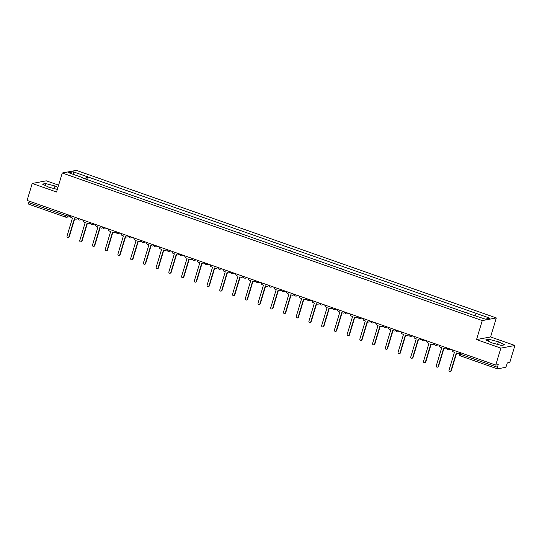 <?xml version="1.0" encoding="UTF-8"?>
<svg xmlns="http://www.w3.org/2000/svg" width="542" height="542" viewBox="0 0 542 542"><rect width="100%" height="100%" fill="white"/><g stroke="black" fill="none" stroke-linecap="round" stroke-linejoin="round"><path stroke-width="0.81" d="M58.611 185.161L46.266 180.818L32.222 183.46L27.1 200.418L495.734 365.084L500.855 348.127L514.9 345.491L490.578 336.948L496.316 317.944L76.32 170.364L62.276 173L482.272 320.579L476.533 339.583L500.855 348.127M514.9 345.491L509.778 362.449L507.292 362.916L506.499 365.559A1.802 0.501 109.4 0 1 505.422 367.368L497.475 368.858A1.802 0.501 109.4 0 1 497.387 368.858L460.415 355.864A1.802 0.501 -70.6 0 1 460.456 354.272L497.427 367.259A1.802 0.501 109.4 0 0 497.387 368.858M32.222 183.46L56.544 192.003L62.276 173M28.834 204.192A1.802 0.501 -70.6 0 1 28.753 204.185A1.802 0.501 -70.6 0 1 28.787 202.593L65.758 215.581L67.953 216.048L70.243 215.621M29.221 201.163L28.787 202.593M497.427 367.259L498.22 364.617L495.734 365.084M468.735 313.662L468.207 313.479M468.83 313.364L462.821 311.589M456.005 309.191L450.09 307.111M455.476 309.008L456.093 308.893M443.275 304.719L437.353 302.639M442.739 304.529L443.363 304.414M430.538 300.241L424.623 298.168M430.009 300.058L430.633 299.943M417.807 295.769L411.893 293.689M417.279 295.586L417.896 295.465M405.077 291.298L399.163 289.218M404.549 291.108L405.165 290.993M392.34 286.82L386.426 284.746M391.812 286.637L392.435 286.522M379.61 282.348L373.695 280.268M379.082 282.165L379.705 282.043M366.88 277.877L360.965 275.797M366.351 277.687L366.968 277.572M354.15 273.398L348.235 271.325M353.621 273.215L354.238 273.1M341.413 268.927L335.498 266.847M340.884 268.744L341.507 268.622M328.682 264.455L322.768 262.375M328.154 264.266L328.777 264.15M315.952 259.977L310.038 257.904M315.424 259.794L316.04 259.679M303.222 255.506L297.301 253.426M302.693 255.323L303.31 255.201M290.485 251.034L284.57 248.954M289.956 250.844L290.58 250.729M277.755 246.556L271.84 244.483M277.226 246.373L277.85 246.258M265.024 242.084L259.11 240.004M264.496 241.901L265.113 241.779M252.294 237.613L246.373 235.533M251.766 237.423L252.382 237.308M239.557 233.135L233.643 231.055M239.029 232.952L239.652 232.836M226.827 228.663L220.912 226.583M226.299 228.48L226.915 228.358M214.097 224.192L208.182 222.112M213.568 224.002L214.185 223.887M201.36 219.713L195.445 217.633M200.831 219.53L201.455 219.415M188.63 215.242L182.715 213.162M188.101 215.052L188.724 214.937M175.899 210.77L169.985 208.69M175.371 210.581L175.987 210.465M163.169 206.292L157.255 204.212M162.641 206.109L163.257 205.994M150.432 201.82L144.518 199.741M149.904 201.631L150.527 201.516M137.702 197.349L131.787 195.269M137.173 197.159L137.797 197.044M124.972 192.871L119.057 190.791M124.443 192.688L125.06 192.573M112.241 188.399L106.327 186.319M111.713 188.209L112.33 188.094M99.504 183.928L93.59 181.848M98.976 183.738L99.599 183.623M475.056 315.532L476.31 313.425L490.022 318.242L485.3 319.13L470.93 314.435L81.625 177.641L82.282 177.519L68.577 172.702L73.292 171.814L87.005 176.631L85.575 179.029M476.31 313.425L87.005 176.631M496.316 317.944L482.272 320.579M490.578 336.948L476.533 339.583M485.788 339.888L492.095 342.95L501.54 345.423L504.67 344.841L498.355 341.778L488.918 339.306L485.788 339.888M57.926 187.41L55.02 185.994L45.582 183.521L42.452 184.111L48.76 187.173L57.323 189.415M86.774 179.449L87.662 176.509M82.296 177.878L82.282 177.519M73.936 174.585L73.292 171.814M488.362 341.142L488.918 339.306M497.57 344.387L498.355 341.778M45.027 185.357L45.582 183.521M54.234 188.602L55.02 185.994M452.211 349.793A1.802 1.707 -100.6 0 0 453.376 351.893L454.433 352.266L448.993 370.288A1.037 0.982 -100.6 0 0 450.124 371.636A1.037 0.982 -100.6 0 0 450.869 370.952L456.31 352.923L457.373 353.296A1.802 1.707 -100.6 0 0 459.46 352.341M459.575 352.693A1.802 1.707 79.4 0 1 458.586 353.296L458.22 353.364M456.621 353.032L451.235 370.877A1.037 0.982 79.4 0 1 450.49 371.568L450.124 371.636M439.481 345.322A1.802 1.707 -100.6 0 0 440.646 347.422L441.703 347.795L436.263 365.816A1.037 0.982 -100.6 0 0 437.394 367.164A1.037 0.982 -100.6 0 0 438.139 366.473L443.58 348.452L444.643 348.824A1.802 1.707 -100.6 0 0 446.73 347.869M446.994 347.998A1.802 1.707 79.4 0 1 445.856 348.824L445.49 348.892M443.891 348.56L438.505 366.406A1.037 0.982 79.4 0 1 437.76 367.097L437.394 367.164M426.75 340.843A1.802 1.707 -100.6 0 0 427.909 342.944L428.973 343.316L423.532 361.338A1.037 0.982 -100.6 0 0 424.657 362.686A1.037 0.982 -100.6 0 0 425.409 362.002L430.849 343.98L431.913 344.353A1.802 1.707 -100.6 0 0 433.993 343.391M434.264 343.52A1.802 1.707 79.4 0 1 433.119 344.346L432.76 344.414M431.161 344.089L425.775 361.934A1.037 0.982 79.4 0 1 425.023 362.618L424.657 362.686M414.013 336.372A1.802 1.707 -100.6 0 0 415.179 338.472L416.242 338.845L410.795 356.866A1.037 0.982 -100.6 0 0 411.927 358.215A1.037 0.982 -100.6 0 0 412.672 357.53L418.119 339.502L419.176 339.875A1.802 1.707 -100.6 0 0 421.263 338.919M421.534 339.048A1.802 1.707 79.4 0 1 420.389 339.875L420.023 339.942M418.431 339.61L413.038 357.456A1.037 0.982 79.4 0 1 412.293 358.147L411.927 358.215M401.283 331.9A1.802 1.707 -100.6 0 0 402.449 334.001L403.505 334.373L398.065 352.395A1.037 0.982 -100.6 0 0 399.197 353.743A1.037 0.982 -100.6 0 0 399.942 353.052L405.382 335.031L406.446 335.403A1.802 1.707 -100.6 0 0 408.532 334.441M408.797 334.57A1.802 1.707 79.4 0 1 407.659 335.403L407.293 335.471M405.694 335.139L400.308 352.984A1.037 0.982 79.4 0 1 399.562 353.675L399.197 353.743M388.553 327.422A1.802 1.707 -100.6 0 0 389.712 329.522L390.775 329.895L385.335 347.917A1.037 0.982 -100.6 0 0 386.466 349.265A1.037 0.982 -100.6 0 0 387.212 348.581L392.652 330.559L393.716 330.932A1.802 1.707 -100.6 0 0 395.802 329.97M396.067 330.098A1.802 1.707 79.4 0 1 394.928 330.925L394.562 330.993M392.964 330.667L387.577 348.513A1.037 0.982 79.4 0 1 386.832 349.197L386.466 349.265M375.823 322.951A1.802 1.707 -100.6 0 0 376.981 325.051L378.045 325.424L372.605 343.445A1.037 0.982 -100.6 0 0 373.729 344.793A1.037 0.982 -100.6 0 0 374.481 344.102L379.922 326.081L380.979 326.453A1.802 1.707 -100.6 0 0 383.065 325.498M383.336 325.627A1.802 1.707 79.4 0 1 382.191 326.453L381.825 326.521M380.233 326.189L374.847 344.034A1.037 0.982 79.4 0 1 374.095 344.726L373.729 344.793M363.086 318.479A1.802 1.707 -100.6 0 0 364.251 320.579L365.315 320.952L359.868 338.974A1.037 0.982 -100.6 0 0 360.999 340.322A1.037 0.982 -100.6 0 0 361.744 339.631L367.191 321.609L368.248 321.982A1.802 1.707 -100.6 0 0 370.335 321.02M370.606 321.149A1.802 1.707 79.4 0 1 369.461 321.982L369.095 322.05M367.503 321.718L362.11 339.563A1.037 0.982 79.4 0 1 361.365 340.254L360.999 340.322M350.356 314.001A1.802 1.707 -100.6 0 0 351.521 316.101L352.578 316.474L347.137 334.495A1.037 0.982 -100.6 0 0 348.269 335.844A1.037 0.982 -100.6 0 0 349.014 335.159L354.454 317.138L355.518 317.51A1.802 1.707 -100.6 0 0 357.605 316.548M357.869 316.677A1.802 1.707 79.4 0 1 356.731 317.504L356.365 317.571M354.766 317.246L349.38 335.091A1.037 0.982 79.4 0 1 348.635 335.776L348.269 335.844M337.625 309.529A1.802 1.707 -100.6 0 0 338.784 311.63L339.848 312.002L334.407 330.024A1.037 0.982 -100.6 0 0 335.539 331.372A1.037 0.982 -100.6 0 0 336.284 330.681L341.724 312.659L342.788 313.032A1.802 1.707 -100.6 0 0 344.868 312.077M345.139 312.206A1.802 1.707 79.4 0 1 344.001 313.032L343.635 313.1M342.036 312.768L336.65 330.613A1.037 0.982 79.4 0 1 335.898 331.304L335.539 331.372M324.895 305.058A1.802 1.707 -100.6 0 0 326.054 307.151L327.117 307.531L321.677 325.552A1.037 0.982 -100.6 0 0 322.802 326.901A1.037 0.982 -100.6 0 0 323.554 326.209L328.994 308.188L330.051 308.561A1.802 1.707 -100.6 0 0 332.138 307.599M332.409 307.727A1.802 1.707 79.4 0 1 331.264 308.561L330.898 308.628M329.306 308.296L323.92 326.142A1.037 0.982 79.4 0 1 323.168 326.833L322.802 326.901M312.158 300.58A1.802 1.707 -100.6 0 0 313.323 302.68L314.38 303.053L308.94 321.074A1.037 0.982 -100.6 0 0 310.071 322.422A1.037 0.982 -100.6 0 0 310.817 321.738L316.264 303.716L317.321 304.089A1.802 1.707 -100.6 0 0 319.407 303.127M319.678 303.256A1.802 1.707 79.4 0 1 318.533 304.082L318.168 304.15M316.569 303.825L311.183 321.67A1.037 0.982 79.4 0 1 310.437 322.355L310.071 322.422M299.428 296.108A1.802 1.707 -100.6 0 0 300.593 298.208L301.65 298.581L296.21 316.603A1.037 0.982 -100.6 0 0 297.341 317.951A1.037 0.982 -100.6 0 0 298.086 317.26L303.527 299.238L304.59 299.611A1.802 1.707 -100.6 0 0 306.677 298.656M306.941 298.784A1.802 1.707 79.4 0 1 305.803 299.611L305.437 299.679M303.838 299.347L298.452 317.192A1.037 0.982 79.4 0 1 297.707 317.883L297.341 317.951M286.698 291.637A1.802 1.707 -100.6 0 0 287.856 293.73L288.92 294.103L283.48 312.131A1.037 0.982 -100.6 0 0 284.611 313.479A1.037 0.982 -100.6 0 0 285.356 312.788L290.797 294.767L291.86 295.139A1.802 1.707 -100.6 0 0 293.94 294.177M294.211 294.306A1.802 1.707 79.4 0 1 293.073 295.139L292.707 295.207M291.108 294.875L285.722 312.72A1.037 0.982 79.4 0 1 284.97 313.411L284.611 313.479M273.967 287.158A1.802 1.707 -100.6 0 0 275.126 289.259L276.19 289.631L270.743 307.653A1.037 0.982 -100.6 0 0 271.874 309.001A1.037 0.982 -100.6 0 0 272.626 308.317L278.066 290.295L279.123 290.668A1.802 1.707 -100.6 0 0 281.21 289.706M281.481 289.834A1.802 1.707 79.4 0 1 280.336 290.661L279.97 290.729M278.378 290.404L272.985 308.249A1.037 0.982 79.4 0 1 272.24 308.933L271.874 309.001M261.23 282.687A1.802 1.707 -100.6 0 0 262.396 284.787L263.453 285.16L258.012 303.181A1.037 0.982 -100.6 0 0 259.144 304.529A1.037 0.982 -100.6 0 0 259.889 303.838L265.329 285.817L266.393 286.19A1.802 1.707 -100.6 0 0 268.48 285.234M268.751 285.363A1.802 1.707 79.4 0 1 267.606 286.19L267.24 286.257M265.641 285.925L260.255 303.771A1.037 0.982 79.4 0 1 259.51 304.462L259.144 304.529M248.5 278.215A1.802 1.707 -100.6 0 0 249.666 280.309L250.722 280.681L245.282 298.71A1.037 0.982 -100.6 0 0 246.414 300.058A1.037 0.982 -100.6 0 0 247.159 299.367L252.599 281.345L253.663 281.718A1.802 1.707 -100.6 0 0 255.749 280.756M256.014 280.885A1.802 1.707 79.4 0 1 254.875 281.711L254.51 281.786M252.911 281.454L247.525 299.299A1.037 0.982 79.4 0 1 246.779 299.99L246.414 300.058M235.77 273.737A1.802 1.707 -100.6 0 0 236.929 275.837L237.992 276.21L232.552 294.231A1.037 0.982 -100.6 0 0 233.677 295.58A1.037 0.982 -100.6 0 0 234.429 294.895L239.869 276.867L240.933 277.247A1.802 1.707 -100.6 0 0 243.012 276.284M243.283 276.413A1.802 1.707 79.4 0 1 242.138 277.24L241.779 277.308M240.181 276.982L234.794 294.828A1.037 0.982 79.4 0 1 234.042 295.512L233.677 295.58M223.033 269.266A1.802 1.707 -100.6 0 0 224.198 271.366L225.262 271.738L219.815 289.76A1.037 0.982 -100.6 0 0 220.946 291.108A1.037 0.982 -100.6 0 0 221.698 290.417L227.139 272.396L228.196 272.768A1.802 1.707 -100.6 0 0 230.282 271.813M230.553 271.942A1.802 1.707 79.4 0 1 229.408 272.768L229.042 272.836M227.45 272.504L222.057 290.349A1.037 0.982 79.4 0 1 221.312 291.04L220.946 291.108M210.303 264.794A1.802 1.707 -100.6 0 0 211.468 266.888L212.525 267.26L207.085 285.288A1.037 0.982 -100.6 0 0 208.216 286.637A1.037 0.982 -100.6 0 0 208.961 285.946L214.402 267.924L215.465 268.297A1.802 1.707 -100.6 0 0 217.552 267.335M217.816 267.463A1.802 1.707 79.4 0 1 216.678 268.29L216.312 268.365M214.713 268.033L209.327 285.878A1.037 0.982 79.4 0 1 208.582 286.562L208.216 286.637M197.573 260.316A1.802 1.707 -100.6 0 0 198.731 262.416L199.795 262.789L194.354 280.81A1.037 0.982 -100.6 0 0 195.486 282.158A1.037 0.982 -100.6 0 0 196.231 281.474L201.671 263.446L202.735 263.818A1.802 1.707 -100.6 0 0 204.822 262.863M205.086 262.992A1.802 1.707 79.4 0 1 203.948 263.818L203.582 263.886M201.983 263.561L196.597 281.406A1.037 0.982 79.4 0 1 195.852 282.091L195.486 282.158M184.842 255.844A1.802 1.707 -100.6 0 0 186.001 257.945L187.065 258.317L181.624 276.339A1.037 0.982 -100.6 0 0 182.749 277.687A1.037 0.982 -100.6 0 0 183.501 276.996L188.941 258.974L189.998 259.347A1.802 1.707 -100.6 0 0 192.085 258.392M192.356 258.52A1.802 1.707 79.4 0 1 191.211 259.347L190.852 259.415M189.253 259.083L183.867 276.928A1.037 0.982 79.4 0 1 183.115 277.619L182.749 277.687M172.105 251.366A1.802 1.707 -100.6 0 0 173.271 253.466L174.334 253.839L168.887 271.867A1.037 0.982 -100.6 0 0 170.019 273.215A1.037 0.982 -100.6 0 0 170.764 272.524L176.211 254.503L177.268 254.875A1.802 1.707 -100.6 0 0 179.355 253.913M179.626 254.042A1.802 1.707 79.4 0 1 178.481 254.869L178.115 254.943M176.523 254.611L171.13 272.457A1.037 0.982 79.4 0 1 170.384 273.141L170.019 273.215M159.375 246.895A1.802 1.707 -100.6 0 0 160.54 248.995L161.597 249.367L156.157 267.389A1.037 0.982 -100.6 0 0 157.288 268.737A1.037 0.982 -100.6 0 0 158.034 268.053L163.474 250.025L164.538 250.397A1.802 1.707 -100.6 0 0 166.624 249.442M166.889 249.571A1.802 1.707 79.4 0 1 165.75 250.397L165.385 250.465M163.786 250.14L158.4 267.985A1.037 0.982 79.4 0 1 157.654 268.669L157.288 268.737M146.645 242.423A1.802 1.707 -100.6 0 0 147.803 244.523L148.867 244.896L143.427 262.917A1.037 0.982 -100.6 0 0 144.558 264.266A1.037 0.982 -100.6 0 0 145.303 263.575L150.744 245.553L151.807 245.926A1.802 1.707 -100.6 0 0 153.887 244.97M154.158 245.099A1.802 1.707 79.4 0 1 153.02 245.926L152.654 245.993M151.055 245.662L145.669 263.507A1.037 0.982 79.4 0 1 144.917 264.198L144.558 264.266M133.915 237.945A1.802 1.707 -100.6 0 0 135.073 240.045L136.137 240.418L130.697 258.446A1.037 0.982 -100.6 0 0 131.821 259.794A1.037 0.982 -100.6 0 0 132.573 259.103L138.014 241.082L139.07 241.454A1.802 1.707 -100.6 0 0 141.157 240.492M141.428 240.621A1.802 1.707 79.4 0 1 140.283 241.447L139.917 241.522M138.325 241.19L132.939 259.035A1.037 0.982 79.4 0 1 132.187 259.72L131.821 259.794M121.178 233.473A1.802 1.707 -100.6 0 0 122.343 235.574L123.4 235.946L117.96 253.968A1.037 0.982 -100.6 0 0 119.091 255.316A1.037 0.982 -100.6 0 0 119.836 254.632L125.283 236.603L126.34 236.976A1.802 1.707 -100.6 0 0 128.427 236.021M128.698 236.149A1.802 1.707 79.4 0 1 127.553 236.976L127.187 237.044M125.595 236.718L120.202 254.564A1.037 0.982 79.4 0 1 119.457 255.248L119.091 255.316M108.447 229.002A1.802 1.707 -100.6 0 0 109.613 231.102L110.67 231.475L105.229 249.496A1.037 0.982 -100.6 0 0 106.361 250.844A1.037 0.982 -100.6 0 0 107.106 250.153L112.546 232.132L113.61 232.504A1.802 1.707 -100.6 0 0 115.697 231.549M115.961 231.678A1.802 1.707 79.4 0 1 114.823 232.504L114.457 232.572M112.858 232.24L107.472 250.086A1.037 0.982 79.4 0 1 106.727 250.777L106.361 250.844M95.717 224.523A1.802 1.707 -100.6 0 0 96.876 226.624L97.939 226.996L92.499 245.025A1.037 0.982 -100.6 0 0 93.63 246.373A1.037 0.982 -100.6 0 0 94.376 245.682L99.816 227.66L100.88 228.033A1.802 1.707 -100.6 0 0 102.96 227.071M103.231 227.2A1.802 1.707 79.4 0 1 102.092 228.026L101.727 228.094M100.128 227.769L94.742 245.614A1.037 0.982 79.4 0 1 93.99 246.298L93.63 246.373M82.987 220.052A1.802 1.707 -100.6 0 0 84.145 222.152L85.209 222.525L79.769 240.546A1.037 0.982 -100.6 0 0 80.894 241.895A1.037 0.982 -100.6 0 0 81.646 241.21L87.086 223.182L88.143 223.555A1.802 1.707 -100.6 0 0 90.229 222.599M90.5 222.728A1.802 1.707 79.4 0 1 89.355 223.555L88.99 223.622M87.397 223.297L82.005 241.136A1.037 0.982 79.4 0 1 81.259 241.827L80.894 241.895M70.25 215.581A1.802 1.707 -100.6 0 0 71.415 217.681L72.472 218.053L67.032 236.075A1.037 0.982 -100.6 0 0 68.163 237.423A1.037 0.982 -100.6 0 0 68.909 236.732L74.349 218.711L75.413 219.083A1.802 1.707 -100.6 0 0 77.499 218.128M77.77 218.257A1.802 1.707 79.4 0 1 76.625 219.083L76.259 219.151M74.66 218.819L69.274 236.664A1.037 0.982 79.4 0 1 68.529 237.355L68.163 237.423M68.306 214.896L67.953 216.048A1.802 1.707 -100.6 0 1 65.806 217.179A1.802 0.501 -70.6 0 1 65.724 217.173A1.802 0.501 -70.6 0 1 65.758 215.581L66.192 214.151M450.178 349.075A1.802 1.707 79.4 0 1 448.281 349.692M437.448 344.604A1.802 1.707 79.4 0 1 435.551 345.22M424.711 340.132A1.802 1.707 79.4 0 1 422.821 340.742M411.981 335.654A1.802 1.707 79.4 0 1 410.084 336.27M399.251 331.182A1.802 1.707 79.4 0 1 397.354 331.799M386.514 326.711A1.802 1.707 79.4 0 1 384.624 327.321M373.784 322.233A1.802 1.707 79.4 0 1 371.893 322.849M361.053 317.761A1.802 1.707 79.4 0 1 359.156 318.378M348.323 313.29A1.802 1.707 79.4 0 1 346.426 313.899M335.586 308.811A1.802 1.707 79.4 0 1 333.696 309.428M322.856 304.34A1.802 1.707 79.4 0 1 320.966 304.956M310.126 299.868A1.802 1.707 79.4 0 1 308.229 300.478M297.395 295.39A1.802 1.707 79.4 0 1 295.498 296.007M284.658 290.918A1.802 1.707 79.4 0 1 282.768 291.528M271.928 286.447A1.802 1.707 79.4 0 1 270.031 287.057M259.198 281.969A1.802 1.707 79.4 0 1 257.301 282.585M246.468 277.497A1.802 1.707 79.4 0 1 244.571 278.107M233.731 273.026A1.802 1.707 79.4 0 1 231.84 273.635M221 268.547A1.802 1.707 79.4 0 1 219.103 269.164M208.27 264.076A1.802 1.707 79.4 0 1 206.373 264.686M195.533 259.604A1.802 1.707 79.4 0 1 193.643 260.214M182.803 255.126A1.802 1.707 79.4 0 1 180.913 255.743M170.073 250.655A1.802 1.707 79.4 0 1 168.176 251.264M157.343 246.183A1.802 1.707 79.4 0 1 155.446 246.793M144.606 241.705A1.802 1.707 79.4 0 1 142.715 242.321M131.875 237.233A1.802 1.707 79.4 0 1 129.985 237.843M119.145 232.762A1.802 1.707 79.4 0 1 117.248 233.372M106.415 228.284A1.802 1.707 79.4 0 1 104.518 228.9M93.678 223.812A1.802 1.707 79.4 0 1 91.788 224.422M80.948 219.341A1.802 1.707 79.4 0 1 79.051 219.95M459.379 353.594L460.456 354.272L460.883 352.842M460.497 355.87A1.802 0.501 -70.6 0 1 460.415 355.864A1.802 1.802 0 0 1 459.291 353.641L459.663 352.408M450.869 370.952L451.235 370.877M438.139 366.473L438.505 366.406M425.409 362.002L425.775 361.934M412.672 357.53L413.038 357.456M399.942 353.052L400.308 352.984M387.212 348.581L387.577 348.513M374.481 344.102L374.847 344.034M361.744 339.631L362.11 339.563M349.014 335.159L349.38 335.091M336.284 330.681L336.65 330.613M323.554 326.209L323.92 326.142M310.817 321.738L311.183 321.67M298.086 317.26L298.452 317.192M285.356 312.788L285.722 312.72M272.626 308.317L272.985 308.249M259.889 303.838L260.255 303.771M247.159 299.367L247.525 299.299M234.429 294.895L234.794 294.828M221.698 290.417L222.057 290.349M208.961 285.946L209.327 285.878M196.231 281.474L196.597 281.406M183.501 276.996L183.867 276.928M170.764 272.524L171.13 272.457M158.034 268.053L158.4 267.985M145.303 263.575L145.669 263.507M132.573 259.103L132.939 259.035M119.836 254.632L120.202 254.564M107.106 250.153L107.472 250.086M94.376 245.682L94.742 245.614M81.646 241.21L82.005 241.136M68.909 236.732L69.274 236.664M446.994 347.957A1.802 1.802 0 0 0 449.128 349.759L451.073 349.394M434.264 343.486A1.802 1.802 0 0 0 436.398 345.281L438.342 344.915M421.534 339.014A1.802 1.802 0 0 0 423.668 340.81L425.606 340.444M408.797 334.536A1.802 1.802 0 0 0 410.931 336.338L412.875 335.972M396.067 330.064A1.802 1.802 0 0 0 398.201 331.86L400.145 331.494M383.336 325.593A1.802 1.802 0 0 0 385.47 327.388L387.408 327.022M370.606 321.115A1.802 1.802 0 0 0 372.74 322.917L374.678 322.551M357.869 316.643A1.802 1.802 0 0 0 360.003 318.439L361.948 318.073M345.139 312.172A1.802 1.802 0 0 0 347.273 313.967L349.217 313.601M332.409 307.693A1.802 1.802 0 0 0 334.543 309.496L336.48 309.13M319.678 303.222A1.802 1.802 0 0 0 321.812 305.017L323.75 304.651M306.941 298.75A1.802 1.802 0 0 0 309.075 300.546L311.02 300.18M294.211 294.272A1.802 1.802 0 0 0 296.345 296.074L298.29 295.708M281.481 289.801A1.802 1.802 0 0 0 283.615 291.596L285.553 291.23M268.751 285.329A1.802 1.802 0 0 0 270.878 287.125L272.822 286.759M256.014 280.851A1.802 1.802 0 0 0 258.148 282.653L260.092 282.287M243.283 276.379A1.802 1.802 0 0 0 245.418 278.175L247.362 277.809M230.553 271.908A1.802 1.802 0 0 0 232.687 273.703L234.625 273.337M217.816 267.43A1.802 1.802 0 0 0 219.95 269.232L221.895 268.866M205.086 262.958A1.802 1.802 0 0 0 207.22 264.753L209.165 264.388M192.356 258.487A1.802 1.802 0 0 0 194.49 260.282L196.434 259.916M179.626 254.008A1.802 1.802 0 0 0 181.76 255.804L183.697 255.445M166.889 249.537A1.802 1.802 0 0 0 169.023 251.332L170.967 250.966M154.158 245.065A1.802 1.802 0 0 0 156.292 246.861L158.237 246.495M141.428 240.587A1.802 1.802 0 0 0 143.562 242.382L145.5 242.023M128.698 236.116A1.802 1.802 0 0 0 130.832 237.911L132.77 237.545M115.961 231.644A1.802 1.802 0 0 0 118.095 233.439L120.039 233.074M103.231 227.166A1.802 1.802 0 0 0 105.365 228.961L107.309 228.602M90.5 222.694A1.802 1.802 0 0 0 92.635 224.49L94.572 224.124M77.77 218.223A1.802 1.802 0 0 0 79.898 220.018L81.842 219.652M70.318 216.556L66.652 217.247A1.802 1.802 0 0 1 65.724 217.173L28.753 204.185"/></g></svg>
